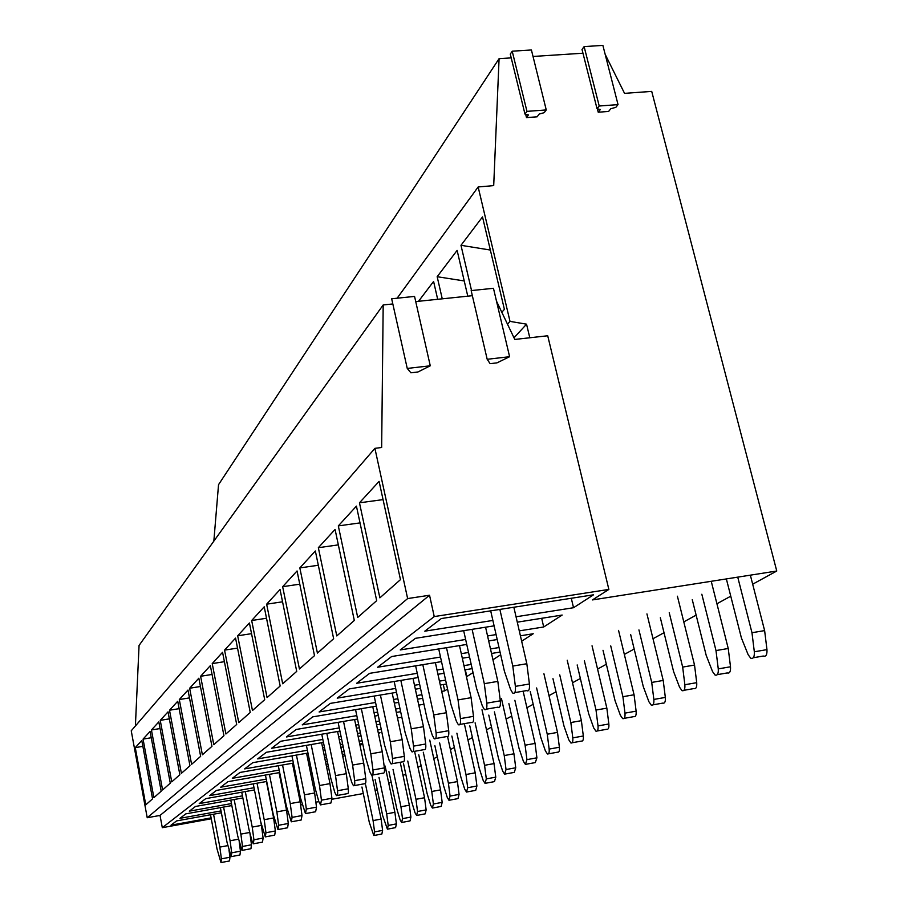 <?xml version="1.0" encoding="UTF-8"?>
<svg xmlns="http://www.w3.org/2000/svg" width="908" height="908" viewBox="0 0 908 908"><rect width="100%" height="100%" fill="white"/><g stroke="black" fill="none" stroke-linecap="round" stroke-linejoin="round"><path stroke-width="1.36" d="M410.881 372.791L417.964 371.974L430.267 365.799L407.249 368.432L410.881 372.791M496.483 301.104L514.791 339.444L547.717 335.767L608.859 589.417L434.24 616.577L429.541 595.239L407.635 598.576L374.902 448.348L381.655 447.496L383.187 304.952L392.824 303.953M490.104 363.654L496.994 362.859L509.604 356.708L487.187 359.284L490.104 363.654M415.716 301.581L472.353 295.702M407.249 368.432L391.666 298.777L414.559 296.417L430.267 365.799M135.394 725.969L139.06 645.44L383.187 304.952M509.604 356.708L493.464 288.301L471.161 290.594L487.187 359.284M211.258 818.789L162.305 827.687L160.035 815.429L147.221 817.733L131.24 730.792L374.902 448.348M147.221 817.733L407.635 598.576M359.466 502.805L379.873 597.839L400.473 579.633L379.09 481.376L359.466 502.805L383.062 499.616M189.647 688.241L202.382 754.798L211.95 746.331L198.841 678.208L189.647 688.241L200.441 686.505M179.307 699.535L187.99 690.057L200.645 756.33L191.599 764.32L179.307 699.535L189.488 697.889M212.222 663.6L225.899 733.993L236.693 724.459L222.562 652.296L212.222 663.6L224.401 661.682M200.611 676.278L210.35 665.643L223.947 735.718L213.789 744.696L200.611 676.278L212.063 674.451M151.432 729.975L162.589 789.971L170.284 783.173L158.821 721.905L151.432 729.975L160.058 728.545M143.055 739.112L153.883 797.667L161.193 791.209L150.081 731.451L143.055 739.112L151.25 737.739M169.512 710.226L177.73 701.26L189.965 765.773L181.407 773.332L169.512 710.226L179.137 708.66M160.239 720.362L171.748 781.879L179.852 774.706L168.025 711.861L160.239 720.362L169.342 718.864M299.833 567.92L315.348 550.986L333.645 638.721L317.414 653.079L299.833 567.92L318.322 565.253M282.649 586.693L299.436 668.98L314.497 655.655L297.052 570.962L282.649 586.693L299.776 584.173M338.321 525.902L356.424 506.119L376.695 600.653L357.707 617.44L338.321 525.902L360.022 522.894M318.345 547.706L336.789 635.94L354.313 620.448L335.075 529.443L318.345 547.706L338.344 544.879M237.68 635.793L249.416 622.979L264.705 699.682L252.458 710.51L237.68 635.793L251.55 633.659M224.56 650.128L235.558 638.108L250.245 712.462L238.759 722.62L224.56 650.128L237.533 648.108M266.634 604.183L282.694 683.781L296.723 671.375L280.05 589.519L266.634 604.183L282.558 601.8M251.675 620.505L267.066 697.594L280.163 686.005L264.217 606.816L251.675 620.505L266.521 618.257M135.269 747.625L141.784 740.508L152.555 798.847L145.779 804.84L135.269 747.625L142.862 746.342M160.035 815.429L429.541 595.239M162.305 827.687L434.24 616.577M286.031 807.621L286.746 807.484M300.593 804.965L302.307 804.647M315.848 802.184L318.856 801.628L320.49 804.897L321.432 800.164L319.502 785.511L329.99 783.627L331.919 798.257L321.432 800.164M332.022 799.233L363.291 793.535M375.186 790.755L377.24 789.631M388.772 783.32L391.132 782.026M403.027 775.523L405.74 774.036M418.021 767.317L421.108 765.626M433.797 758.679L437.293 756.773M450.413 749.588L454.363 747.432M467.949 739.997L472.398 737.557M486.484 729.85L491.489 727.115M506.108 719.113L511.715 716.049M526.901 707.729L533.178 704.302M549 695.641L556.025 691.805M572.505 682.782L580.36 678.48M597.566 669.071L606.351 664.259M624.341 654.418L634.17 649.038M653.011 638.733L664.02 632.706M683.792 621.889L696.13 615.136M716.923 603.763L730.758 596.181M752.675 584.196L776.76 571.019L651.717 91.39L624.545 93.354L605.159 54.332M608.859 589.417L592.425 599.927L776.76 571.019M492.874 620.436L424.808 631.173L441.311 618.552L593.548 594.797L573.527 607.724L571.291 598.27M516.05 616.782L573.527 607.724M293.397 763.083L239.973 772.458L232.312 778.315L279.176 770.063M308.05 760.518L309.435 760.268M324.655 757.601L326.494 757.283M342.339 754.503L344.688 754.083M344.938 755.263L342.793 756.648M293.295 767.578L294.271 767.408M308.924 764.82L310.309 764.581M325.541 761.891L327.368 761.574M328.287 766.011L326.608 767.09M279.675 772.538L227.908 781.686L220.667 787.213L266.248 779.132M279.868 776.726L280.481 776.612M294.612 774.115L295.588 773.934M310.252 771.335L311.626 771.096M293.795 770.052L294.771 769.882M309.424 767.283L310.808 767.044M326.04 764.354L327.879 764.025M323.441 742.415L266.35 752.289L257.713 758.895L307.392 750.258M339.274 739.68L341.624 739.271M358.127 736.422L361.055 735.911M378.296 732.938L379.987 732.643L378.443 733.641M322.612 747.613L324.451 747.295M340.284 744.549L342.634 744.14M359.148 741.269L362.065 740.758M362.701 743.788L360.033 745.513M307.971 753.061L252.764 762.675L244.638 768.894L292.875 760.45M307.517 757.885L308.902 757.647M324.122 754.979L325.961 754.661M341.805 751.892L344.155 751.484M323.18 750.405L325.019 750.087M340.863 747.329L343.201 746.921M359.727 744.038L362.644 743.538M242.845 797.95L195.504 806.452L189.352 811.162L231.449 803.58M282.683 790.8L283.296 790.686M283.364 794.228L283.977 794.114M231.835 805.566L185.799 813.863L179.954 818.335L221.019 810.912M312.647 776.102L311.376 776.919M266.714 781.482L216.513 790.391L209.657 795.624L254.024 787.724M281.105 782.9L281.718 782.787M295.849 780.267L296.825 780.097M280.345 779.053L280.947 778.95M295.077 776.442L296.053 776.272M310.718 773.661L312.102 773.412M245.296 791.572L252.231 827.086L261.413 825.395L254.456 789.937L205.73 798.643L199.238 803.603L242.436 795.862M281.548 785.102L282.161 784.989M296.292 782.469L297.268 782.287M297.926 785.602L297.256 786.033L296.53 782.424M282.263 788.723L282.876 788.609M500.66 654.759L492.93 659.741M441.515 661.614L369.647 673.339L356.662 683.27L417.249 673.305M437.02 670.059L443.149 669.048M463.965 665.632L471.218 664.44M462.32 658.221L469.561 657.04M491.512 653.465L500.047 652.069M418.168 677.538L349.262 688.911L337.209 698.139L395.65 688.423M437.94 674.281L444.08 673.271M464.896 669.832L472.149 668.629M473.034 672.578L466.837 676.585L465.316 669.764M414.491 685.29L419.655 684.428M439.449 681.136L445.59 680.115M517.288 622.173L562.166 615.057L543.699 626.974L541.69 618.303M494.1 625.85L415.444 638.324L400.258 649.935L465.634 639.47M487.562 635.963L496.086 634.59M519.285 630.878L543.699 626.974M466.746 644.442L391.643 656.529L377.614 667.244L440.505 657.04M488.674 640.912L497.198 639.538M520.409 635.804L533.223 633.739L521.657 641.207M461.298 653.658L468.539 652.489M490.49 648.925L499.025 647.54M357.514 719.034L296.224 729.465L286.417 736.955L339.274 727.91M355.766 725.095L358.683 724.595M375.912 721.644L379.487 721.031M397.5 717.956L401.824 717.218M374.732 716.106L378.307 715.493M396.319 712.428L400.644 711.69M339.933 731.099L280.81 741.246L271.617 748.271L322.828 739.441M338.661 736.706L341.011 736.297M357.514 733.46L360.431 732.949M377.671 729.975L381.246 729.362M356.424 728.261L359.352 727.762M376.57 724.811L380.157 724.198M396.49 692.35L330.33 703.394L319.105 711.974L375.56 702.486M415.342 689.206L420.506 688.343M440.301 685.041L446.441 684.008M447.553 689.036L444.693 690.875L443.297 684.541M393.55 699.466L397.863 698.74M416.727 695.573L421.891 694.711M441.697 691.385L444.693 690.875M376.332 706.14L312.692 716.866L302.216 724.879L356.81 715.629M394.322 703.11L398.646 702.383M417.51 699.205L422.674 698.331M374.017 712.701L377.592 712.099M395.593 709.046L399.917 708.319M418.792 705.119L423.957 704.233M221.382 812.796L176.583 820.911L171.022 825.168L211.087 817.881M526.492 117.609L528.467 114.885L524.983 114.113L526.958 111.366L546.253 109.936L544.221 112.671L539.148 114.09L537.15 116.803L526.492 117.609L525.675 114.26M511.215 57.885L499.082 58.68L493.702 185.618L478.153 186.957L510.012 321.387L526.549 324.179L529.795 337.776M598.224 112.217L600.37 109.505L597.044 108.733L599.212 106.009L618.042 104.613L615.84 107.337L610.8 108.733L608.621 111.434L598.224 112.217L597.35 108.801M582.97 53.22L533.03 56.466M514.007 337.799L526.549 324.179M213.845 541.134L218.533 484.679L499.082 58.68M524.983 114.113L510.285 54.094L512.214 51.2L531.418 49.974L546.253 109.936M597.044 108.733L582.017 49.475L584.128 46.603L602.878 45.4L618.042 104.613M397.114 298.221L478.153 186.957M507.504 324.19L510.012 321.387M501.829 312.284L504.394 309.344L482.511 216.91L460.98 245.308L471.547 290.56M418.543 301.286L433.593 281.446L437.679 299.299M467.779 296.178L457.121 250.404L437.168 276.713L442.253 298.823M526.958 111.366L512.214 51.2M599.212 106.009L584.128 46.603M460.98 245.308L490.354 250.041M437.168 276.713L464.238 280.947M210.497 814.771L217.001 848.855L220.984 862.566L221.416 858.843L219.838 847.107L227.863 845.609M221.268 862.509L229.508 860.954L229.962 857.231L221.416 858.843M213.55 814.215L219.838 847.107M228.998 850.036L229.962 857.231M361.94 787.032L369.318 822.444L373.835 835.53L374.561 831.898L373.086 820.582L381.122 819.073L382.597 830.377L374.561 831.898M374.209 835.462L381.848 834.021L382.597 830.377M365.64 784.932L373.086 820.582M371.951 775.33L381.122 819.073M220.383 807.632L227.102 842.613L231.222 856.641L231.699 852.816L230.087 840.774L238.543 839.196M231.54 856.573L239.95 854.995L240.45 851.171L231.699 852.816M223.595 807.053L230.087 840.774M239.179 841.648L240.45 851.171M375.118 779.563L382.722 815.793L387.41 829.174L388.193 825.429L386.683 813.84L394.889 812.308L396.399 823.885L388.193 825.429M387.807 829.095L395.593 827.619L396.399 823.885M378.999 777.361L386.683 813.84M385.117 766.034L394.889 812.308M230.78 800.118L237.737 836.052L241.993 850.399L242.515 846.46L240.87 834.111L249.791 832.454M242.345 850.331L250.937 848.719L251.482 844.78L242.515 846.46M234.162 799.517L240.87 834.111M249.882 832.829L251.482 844.78M388.953 771.709L396.807 808.812L400.087 819.788L401.654 822.489L402.505 818.641L400.95 806.758L409.36 805.203L410.904 817.064L402.505 818.641M402.096 822.398L410.03 820.911L410.904 817.064M393.028 769.405L400.95 806.758M400.201 762.266L409.36 805.203M241.732 792.207L248.917 829.129L251.993 840.91L253.343 843.827L253.922 839.775L252.231 827.086M253.729 843.748L262.503 842.113L263.104 838.061L253.922 839.775M261.413 825.395L263.104 838.061M403.481 763.469L411.596 801.48L415.001 812.717L416.624 815.463L417.544 811.502L415.966 799.312L424.558 797.735L426.136 809.902L417.544 811.502M417.113 815.373L425.194 813.852L426.136 809.902M407.771 761.04L415.966 799.312M414.581 751.313L424.558 797.735M253.264 783.865L260.721 821.842L265.306 836.892L265.942 832.727L264.205 819.686L273.626 817.96L275.351 830.968L265.942 832.727M265.726 836.813L274.704 835.133L275.351 830.968M257.032 783.195L264.205 819.686M266.419 781.527L273.626 817.96M418.77 754.798L427.169 793.762L430.71 805.271L432.378 808.063L433.388 804L431.765 791.481L440.562 789.869L442.173 802.366L433.388 804M432.923 807.972L441.152 806.429L442.173 802.366M423.287 752.233L431.765 791.481M429.756 740.099L440.562 789.869M265.442 775.057L273.172 814.147L277.95 829.56L278.642 825.27L276.861 811.865L286.531 810.095L288.301 823.488L278.642 825.27M278.416 829.481L287.586 827.778L288.301 823.488M269.426 774.354L276.861 811.865M279.062 772.651L286.531 810.095M434.875 745.661L443.558 785.636L447.247 797.417L448.983 800.277L450.073 796.078L448.416 783.229L457.416 781.584L459.073 794.409L450.073 796.078M449.574 800.164L457.973 798.609L459.073 794.409M439.631 742.96L448.416 783.229M447.61 736.774L457.416 781.584M278.313 765.728L286.349 806.009L291.309 821.819L292.081 817.382L290.254 803.591L300.173 801.787L302.001 815.566L292.081 817.382M291.831 821.717L301.206 819.992L302.001 815.566M282.536 764.99L290.254 803.591M292.433 763.253L300.173 801.787M451.855 736.025L460.867 777.055L464.703 789.143L466.508 792.048L467.688 787.724L465.986 774.513L475.213 772.833L476.916 786.022L467.688 787.724M467.155 791.924L475.713 790.346L476.916 786.022M456.883 733.176L465.986 774.513M464.34 723.665L475.213 772.833M291.945 755.853L300.298 797.383L305.463 813.602L306.325 809.028L304.441 794.818L314.633 792.979L316.506 807.167L306.325 809.028M306.041 813.5L315.632 811.741L316.506 807.167M296.428 755.07L304.441 794.818M306.586 753.3L314.633 792.979M469.799 725.855L479.152 767.986L483.158 780.392L485.02 783.354L486.313 778.894L484.566 765.308L494.031 763.594L495.768 777.157L486.313 778.894M485.746 783.218L494.463 781.618L495.768 777.157M475.111 722.836L484.566 765.308M481.989 709.75L494.031 763.594M306.405 745.366L315.11 788.235L318.867 801.673M321.137 804.772L330.943 802.978L331.919 798.257M311.16 744.549L319.502 785.511M321.614 742.733L329.99 783.627M488.788 715.084L498.492 758.396L502.68 771.13L504.621 774.149L506.028 769.541L504.235 755.558L513.951 753.799L515.733 767.771L506.028 769.541M505.427 774.002L514.303 772.379L515.733 767.771M494.417 711.895L504.235 755.558M501.432 698.445L513.951 753.799M321.761 734.22L330.841 778.508L334.78 792.332L336.459 795.624C337.515 795.907 337.867 794.284 337.515 790.732L335.529 775.614L346.311 773.684L348.297 788.78L337.515 790.732M337.186 795.487L347.208 793.671C348.286 793.955 348.649 792.321 348.297 788.78M326.835 733.346L335.529 775.614M337.583 731.496L346.311 773.684M508.9 703.666L519.001 748.226L523.394 761.313L525.391 764.388L526.935 759.633L525.096 745.207L535.062 743.425L536.9 757.817L526.935 759.633M526.288 764.23L535.334 762.572L536.9 757.817M514.87 700.284L525.096 745.207M523.121 691.192L535.062 743.425M338.116 722.337L347.605 768.145L351.725 782.39L353.473 785.749C354.608 786.078 355.005 784.399 354.642 780.676L352.599 765.069L363.711 763.095L365.742 778.678L354.642 780.676M354.279 785.602L364.539 783.74C365.697 784.081 366.106 782.39 365.742 778.678M343.53 721.417L352.599 765.069M354.597 719.522L363.711 763.095M530.261 691.555L540.782 737.432L545.379 750.882L547.456 754.015C548.875 754.253 549.442 752.607 549.147 749.089L547.252 734.22L557.501 732.393L559.385 747.239L549.147 749.089M548.466 753.833L557.671 752.165C559.101 752.403 559.68 750.757 559.385 747.239M536.605 687.958L547.252 734.22M543.926 673.759L557.501 732.393M355.55 709.647L365.493 757.09L369.817 771.777L371.622 775.194C372.87 775.591 373.301 773.843 372.938 769.95L370.827 753.799L382.279 751.779L384.379 767.907L372.938 769.95M372.541 775.035L383.04 773.151C384.3 773.537 384.742 771.789 384.379 767.907M361.339 708.671L370.827 753.799M372.757 706.742L382.279 751.779M552.972 678.673L563.959 725.946L568.783 739.782L570.928 742.982C572.46 743.266 573.084 741.564 572.8 737.875L570.848 722.53L581.381 720.668L583.322 735.991L572.8 737.875M572.063 742.778L581.426 741.087C582.981 741.371 583.606 739.668 583.322 735.991M559.725 674.837L570.848 722.53M567.216 660.23L581.381 720.668M374.198 696.073L384.617 745.275L389.18 760.416L391.042 763.9C392.392 764.366 392.88 762.561 392.506 758.464L390.326 741.745L402.153 739.68L404.321 756.364L392.506 758.464M392.086 763.719L402.811 761.812C404.185 762.266 404.696 760.45 404.321 756.364M380.407 695.029L390.326 741.745M392.177 693.065L402.153 739.68M577.17 664.94L588.656 713.699L593.73 727.955L595.954 731.201C597.623 731.542 598.304 729.782 598.02 725.912L596.011 710.045L606.85 708.149L608.848 723.982L598.02 725.912M597.237 730.974L606.748 729.272C608.439 729.601 609.132 727.841 608.848 723.982M584.389 660.854L596.011 710.045M592.039 645.804L606.85 708.149M394.174 681.499L405.127 732.597L409.928 748.237L411.857 751.79C413.344 752.335 413.889 750.462 413.515 746.138L411.256 728.806L423.469 726.695L425.704 743.992L413.515 746.138M413.049 751.586L424.013 749.645C425.523 750.178 426.079 748.305 425.704 743.992M400.837 680.398L411.256 728.806M413.004 678.39L423.469 726.695M603.014 650.287L615.034 700.613L620.38 715.311L622.684 718.614C624.5 719.023 625.26 717.195 624.976 713.132L622.911 696.708L634.068 694.768L636.122 711.157L624.976 713.132M624.148 718.353L633.795 716.639C635.634 717.048 636.406 715.22 636.122 711.157M610.732 645.906L622.911 696.708M618.552 630.402L634.068 694.768M415.626 665.836L427.157 718.977L432.242 735.151L434.228 738.76C435.863 739.407 436.487 737.455 436.09 732.892L433.763 714.902L446.384 712.735L448.711 730.69L436.09 732.892M435.602 738.522L446.793 736.558C448.45 737.194 449.085 735.242 448.711 730.69M422.81 664.667L433.763 714.902M435.386 662.613L446.384 712.735M630.674 634.59L643.284 686.607L648.925 701.77L651.297 705.13C653.283 705.618 654.135 703.723 653.851 699.432L651.717 682.43L663.215 680.444L665.337 697.423L653.851 699.432M652.977 704.835L662.749 703.11C664.758 703.598 665.621 701.691 665.337 697.423M638.937 629.914L651.717 682.43M646.939 613.91L663.215 680.444M438.723 648.948L450.913 704.302L456.293 721.043L458.336 724.709C460.14 725.481 460.844 723.438 460.447 718.603L458.041 699.898L471.104 697.685L473.499 716.344L460.447 718.603M459.925 724.425L471.343 722.45C473.17 723.211 473.885 721.179 473.499 716.344M446.498 647.699L458.041 699.898M459.505 645.599L471.104 697.685M660.343 617.769L673.588 671.58L679.57 687.231L682.01 690.648C684.201 691.226 685.143 689.263 684.859 684.723L682.668 667.085L694.529 665.065L696.72 682.668L684.859 684.723M683.94 690.307L693.825 688.582C696.027 689.161 696.992 687.186 696.72 682.668M669.23 612.73L682.668 667.085M677.402 596.204L694.529 665.065M463.67 630.674L476.575 688.446L482.284 705.788L484.384 709.5C486.382 710.419 487.187 708.297 486.801 703.144L484.293 683.667L497.834 681.397L500.319 700.828L486.801 703.144M486.234 709.182L497.856 707.173C499.888 708.092 500.705 705.97 500.319 700.828M472.103 629.335L484.293 683.667M485.576 627.201L497.834 681.397M692.259 599.666L706.208 655.406L712.553 671.591L715.061 675.041C717.468 675.745 718.534 673.702 718.262 668.89L715.992 650.559L728.239 648.494L730.497 666.778L718.262 668.89M717.286 674.655L727.251 672.93C729.68 673.634 730.758 671.58 730.497 666.778M701.827 594.241L715.992 650.559M711.236 581.29L728.239 648.494M490.695 610.846L504.405 671.25L510.489 689.24L512.623 692.986C514.859 694.087 515.778 691.885 515.381 686.369L512.793 666.063L526.833 663.737L529.421 683.996L515.381 686.369M514.791 692.611L526.595 690.602C528.853 691.703 529.795 689.501 529.421 683.996M499.865 609.416L512.793 666.063M513.849 607.236L526.833 663.737M726.672 580.144L741.405 637.961L748.158 654.713L750.712 658.187C753.368 659.049 754.571 656.904 754.321 651.785L751.972 632.717L764.627 630.606L766.965 649.629L754.321 651.785M753.3 657.744L763.299 656.03C765.989 656.881 767.215 654.747 766.965 649.629M737.739 577.136L751.972 632.717M750.349 575.161L764.627 630.606"/></g></svg>
